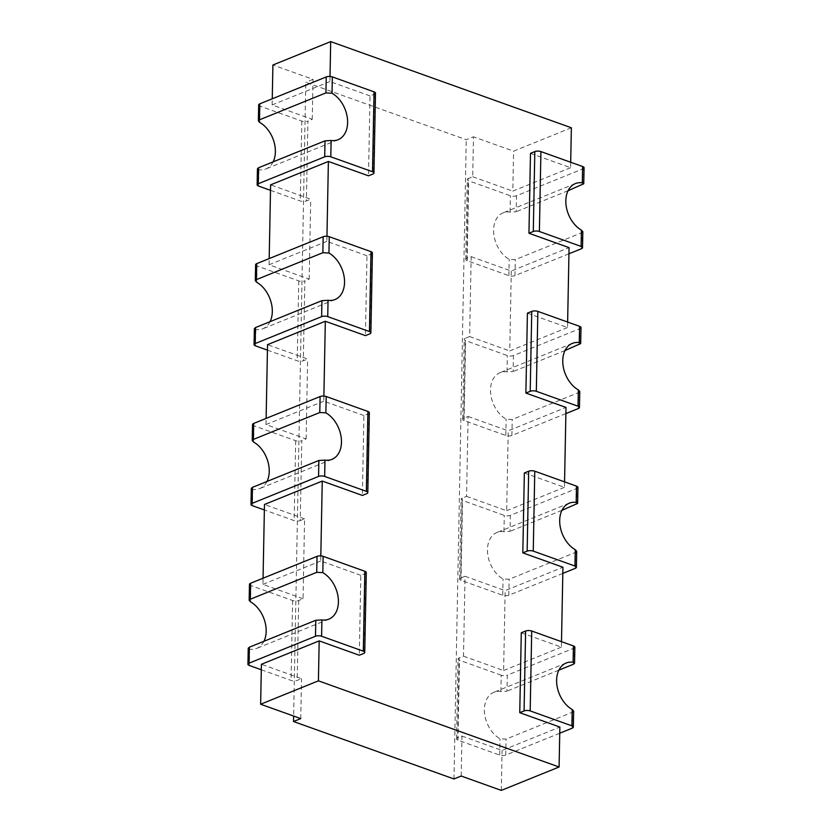 <?xml version="1.0" encoding="UTF-8"?>
<svg xmlns="http://www.w3.org/2000/svg" width="832" height="832" viewBox="0 0 832 832"><rect width="100%" height="100%" fill="white"/><g stroke="black" fill="none" stroke-linecap="round" stroke-linejoin="round"><path stroke-width="0.62" stroke-dasharray="4.16 3.12" d="M572.218 728.166L572.52 712.182L506.074 739.097L499.98 738.774A25.917 17.93 -112 0 1 484.39 709.394A25.917 17.93 -112 0 1 493.917 692.276A25.917 17.93 -112 0 1 500.885 691.506L506.99 691.153L507.302 675.168L573.747 648.263A4.316 1.633 1.1 0 0 574.86 647.192M559.738 733.221L505.762 755.071A4.316 1.633 1.1 0 1 499.668 755.092L457.954 740.158A4.316 1.633 1.1 0 1 456.518 738.91A4.316 1.633 1.1 0 1 457.631 737.838L459.16 657.935L463.497 656.178L465.036 576.274L460.699 578.032L462.228 498.129L466.565 496.371L468.104 416.468L463.767 418.226L465.306 338.322L469.633 336.565L471.172 256.662L466.835 258.409L468.374 178.506L472.701 176.758L473.47 136.802L466.253 139.724L305.802 82.285L293.634 716.05M558.865 670.145L506.99 691.153M572.52 712.182L573.633 711.1M461.198 776.038L461.968 736.091L457.631 737.838M461.968 736.091L502.081 750.443L559.863 727.054M500.885 691.506L501.197 675.189A4.316 1.633 -178.9 0 0 507.302 675.168M501.197 675.189L459.482 660.254A4.316 1.633 1.1 0 1 458.058 659.006A4.316 1.633 1.1 0 1 459.16 657.935M369.346 412.714A4.316 1.633 1.1 0 1 368.233 413.774L363.896 415.532L362.367 495.435M363.896 415.532L323.783 401.17L323.887 396.084M372.414 252.897A4.316 1.633 1.1 0 1 371.301 253.968L366.964 255.726L365.435 335.629M366.964 255.726L326.851 241.363L326.955 236.267M375.482 93.09A4.316 1.633 1.1 0 1 374.369 94.162L370.032 95.909L368.503 175.822M370.032 95.909L329.919 81.557L330.023 76.461M530.483 153.358L570.596 167.71L570.7 162.24M527.415 313.165L567.528 327.527L567.632 322.046M524.347 472.971L564.46 487.334L564.564 481.863M521.279 632.788L561.392 647.14L561.496 641.67M366.278 572.52A4.316 1.633 1.1 0 1 365.165 573.591L360.828 575.338L359.299 655.242M360.828 575.338L320.715 560.976L320.819 555.89M501.311 790.4L502.081 750.443M453.97 778.96L466.253 139.724M463.497 656.178L503.61 670.54L505.149 590.637L562.931 567.237M561.392 647.14L503.61 670.54M252.543 424.518A4.316 1.633 -178.9 0 0 253.968 425.776L295.682 440.71A4.316 1.633 -178.9 0 0 301.787 440.69L300.248 520.593A4.316 1.633 -178.9 0 1 294.154 520.614L264.368 509.954M323.783 401.17L266.001 424.57L306.114 438.932L301.787 440.69M249.475 584.324A4.316 1.633 -178.9 0 0 250.9 585.582L292.614 600.517A4.316 1.633 -178.9 0 0 298.719 600.496L303.046 598.738L304.585 518.835L300.248 520.593M304.585 518.835L264.472 504.473M266.001 424.57L266.126 418.402M303.046 598.738L262.933 584.376L263.058 578.209M262.933 584.376L320.715 560.976M267.436 350.137L297.222 360.807A4.316 1.633 -178.9 0 0 303.316 360.776L307.653 359.029L267.54 344.666M255.611 264.711A4.316 1.633 -178.9 0 0 257.036 265.959L298.75 280.894A4.316 1.633 -178.9 0 0 304.855 280.873L303.316 360.776M326.851 241.363L269.069 264.763L309.182 279.126L304.855 280.873M261.3 669.76L291.086 680.42A4.316 1.633 -178.9 0 0 297.18 680.399L301.517 678.642L261.404 664.29M269.069 264.763L269.194 258.596M270.504 190.33L300.29 200.99A4.316 1.633 -178.9 0 0 306.384 200.97L310.721 199.212L270.608 184.86M258.679 104.905A4.316 1.633 -178.9 0 0 260.104 106.153L301.818 121.087A4.316 1.633 -178.9 0 0 307.923 121.066L306.384 200.97M329.919 81.557L272.137 104.946L312.25 119.309L307.923 121.066M272.137 104.946L272.262 98.779M571.366 127.764L513.583 151.164L473.47 136.802M312.25 119.309L313.019 79.362L272.906 65M570.596 167.71L512.814 191.11L513.583 151.164M584.064 167.762A4.316 1.633 1.1 0 1 582.951 168.834L516.506 195.738A4.316 1.633 -178.9 0 1 510.411 195.759L468.686 180.825A4.316 1.633 1.1 0 1 467.262 179.577A4.316 1.633 1.1 0 1 468.374 178.506M472.701 176.758L512.814 191.11M562.806 573.404L508.83 595.265A4.316 1.633 1.1 0 1 502.736 595.286L461.022 580.351A4.316 1.633 1.1 0 1 459.586 579.103A4.316 1.633 1.1 0 1 460.699 578.032M465.036 576.274L505.149 590.637M568.942 253.791L514.966 275.642A4.316 1.633 1.1 0 1 508.872 275.662L467.158 260.728A4.316 1.633 1.1 0 1 465.722 259.48A4.316 1.633 1.1 0 1 466.835 258.409M471.172 256.662L511.285 271.024L569.067 247.624M577.928 487.386A4.316 1.633 1.1 0 1 576.815 488.446L510.37 515.362A4.316 1.633 -178.9 0 1 504.265 515.382L462.55 500.448A4.316 1.633 1.1 0 1 461.126 499.19A4.316 1.633 1.1 0 1 462.228 498.129M466.565 496.371L506.678 510.734L508.217 430.83L565.999 407.43M564.46 487.334L506.678 510.734M567.528 327.527L509.746 350.927L511.285 271.024M580.996 327.579A4.316 1.633 1.1 0 1 579.883 328.64L513.438 355.555A4.316 1.633 -178.9 0 1 507.343 355.576L465.618 340.642A4.316 1.633 1.1 0 1 464.194 339.383A4.316 1.633 1.1 0 1 465.306 338.322M469.633 336.565L509.746 350.927M565.874 413.598L511.898 435.458A4.316 1.633 1.1 0 1 505.804 435.479L464.09 420.545A4.316 1.633 1.1 0 1 462.654 419.286A4.316 1.633 1.1 0 1 463.767 418.226M468.104 416.468L508.217 430.83M313.019 79.362L305.802 82.285M306.114 438.932L307.653 359.029M300.747 718.598L301.517 678.642M298.719 600.496L297.18 680.399M309.182 279.126L310.721 199.212M266.999 481.468A25.917 17.93 -112 0 1 259.719 488.592A25.917 17.93 -112 0 1 252.751 489.362L251.316 488.426M270.067 321.662A25.917 17.93 -112 0 1 262.787 328.786A25.917 17.93 -112 0 1 255.819 329.555L254.384 328.609M263.931 641.285A25.917 17.93 -112 0 1 256.651 648.398A25.917 17.93 -112 0 1 249.683 649.168L248.248 648.232M273.135 161.855A25.917 17.93 -112 0 1 265.855 168.969A25.917 17.93 -112 0 1 258.887 169.738L257.452 168.802M581.422 248.737L581.724 232.752L515.278 259.667L509.184 259.355A25.917 17.93 -112 0 1 493.594 229.975A25.917 17.93 -112 0 1 503.121 212.846A25.917 17.93 -112 0 1 510.089 212.077L516.194 211.723L516.506 195.738M568.069 190.715L516.194 211.723M575.286 568.36L575.588 552.375L509.142 579.28L503.048 578.968A25.917 17.93 -112 0 1 487.458 549.588A25.917 17.93 -112 0 1 496.985 532.47A25.917 17.93 -112 0 1 503.953 531.7L510.058 531.346L510.37 515.362M575.588 552.375L576.701 551.283M581.724 232.752L582.837 231.67M561.933 510.338L510.058 531.346M578.354 408.543L578.656 392.569L512.21 419.474L506.116 419.162A25.917 17.93 -112 0 1 490.526 389.782A25.917 17.93 -112 0 1 500.053 372.653A25.917 17.93 -112 0 1 507.021 371.883L513.126 371.53L513.438 355.555M565.001 350.532L513.126 371.53M578.656 392.569L579.769 391.477M505.762 755.071L506.074 739.097M499.668 755.092L499.98 738.774M573.446 664.238L573.747 648.263M457.954 740.158L459.482 660.254M368.233 413.774L366.694 493.678M371.301 253.968L369.772 333.871M365.165 573.591L363.626 653.494M374.369 94.162L372.84 174.065M467.158 260.728L468.686 180.825M464.09 420.545L465.618 340.642M461.022 580.351L462.55 500.448M295.682 440.71L294.154 520.614M253.968 425.776L253.656 442.094M252.751 489.362L252.429 505.679M298.75 280.894L297.222 360.807M257.036 265.959L256.724 282.277M255.819 329.555L255.507 345.862M292.614 600.517L291.086 680.42M250.9 585.582L250.588 601.9M249.683 649.168L249.361 665.486M301.818 121.087L300.29 200.99M260.104 106.153L259.792 122.47M258.887 169.738L258.575 186.056M508.872 275.662L509.184 259.355M510.089 212.077L510.411 195.759M582.65 184.808L582.951 168.834M502.736 595.286L503.048 578.968M503.953 531.7L504.265 515.382M508.83 595.265L509.142 579.28M514.966 275.642L515.278 259.667M576.514 504.431L576.815 488.446M505.804 435.479L506.116 419.162M507.021 371.883L507.343 355.576M579.582 344.625L579.883 328.64M511.898 435.458L512.21 419.474M566.145 663.031L493.917 692.276M456.518 738.91L458.058 659.006M465.722 259.48L467.262 179.577M462.654 419.286L464.194 339.383M459.586 579.103L461.126 499.19M331.947 459.347L259.719 488.592M335.015 299.53L262.787 328.786M328.879 619.154L256.651 648.398M338.083 139.724L265.855 168.969M575.349 183.602L503.121 212.846M569.213 503.214L496.985 532.47M572.281 343.408L500.053 372.653"/><path stroke-width="1.25" d="M364.738 652.423L366.278 572.52A4.316 1.633 1.1 0 0 364.842 571.272L323.128 556.338A4.316 1.633 1.1 0 0 317.034 556.358L316.722 572.333L322.816 572.645A25.917 17.93 -112 0 1 338.406 602.025A25.917 17.93 -112 0 1 328.879 619.154A25.917 17.93 -112 0 1 321.911 619.923L321.589 636.241L363.314 651.175A4.316 1.633 1.1 0 1 364.738 652.423A4.316 1.633 1.1 0 1 363.626 653.494L359.299 655.242L319.186 640.89L318.417 680.836L559.094 767L559.863 727.054L519.75 712.691L524.077 710.934A4.316 1.633 -178.9 0 1 530.182 710.913L571.896 725.847A4.316 1.633 -178.9 0 1 573.321 727.095A4.316 1.633 -178.9 0 1 572.218 728.166L559.738 733.221M573.321 727.095L573.633 711.1L572.208 709.53A25.917 17.93 -112 0 1 556.618 680.15A25.917 17.93 -112 0 1 566.145 663.031A25.917 17.93 -112 0 1 573.113 662.262L574.548 663.198L573.446 664.238L558.865 670.145M573.113 662.262L573.425 645.944A4.316 1.633 1.1 0 1 574.86 647.192L574.548 663.198M573.425 645.944L531.71 631.01A4.316 1.633 -178.9 0 0 525.616 631.03L521.279 632.788L519.75 712.691M323.887 396.084L325.322 321.266L365.435 335.629L369.772 333.871A4.316 1.633 1.1 0 0 370.874 332.81A4.316 1.633 1.1 0 0 369.45 331.552L327.735 316.618A4.316 1.633 -178.9 0 0 321.63 316.638L255.185 343.554A4.316 1.633 1.1 0 0 254.072 344.614A4.316 1.633 1.1 0 0 255.507 345.862L267.436 350.137M326.955 236.267L328.39 161.46L368.503 175.822L372.84 174.065A4.316 1.633 1.1 0 0 373.942 172.994A4.316 1.633 1.1 0 0 372.518 171.746L330.803 156.811A4.316 1.633 -178.9 0 0 324.698 156.832L258.253 183.737A4.316 1.633 1.1 0 0 257.14 184.808A4.316 1.633 1.1 0 0 258.575 186.056L270.504 190.33M330.023 76.461L330.689 41.6L272.906 65L272.262 98.779M570.7 162.24L571.366 127.764L330.689 41.6M568.942 253.791L581.422 248.737A4.316 1.633 -178.9 0 0 582.525 247.676A4.316 1.633 -178.9 0 0 581.1 246.418L539.386 231.483A4.316 1.633 -178.9 0 0 533.281 231.504L528.954 233.262L530.483 153.358L534.82 151.601A4.316 1.633 -178.9 0 1 540.914 151.58L582.639 166.514A4.316 1.633 1.1 0 1 584.064 167.762L583.752 183.768L568.069 190.715M528.954 233.262L569.067 247.624L567.632 322.046M565.874 413.598L578.354 408.543A4.316 1.633 -178.9 0 0 579.457 407.482A4.316 1.633 -178.9 0 0 578.032 406.224L536.318 391.29A4.316 1.633 -178.9 0 0 530.213 391.31L525.886 393.068L527.415 313.165L531.752 311.407A4.316 1.633 -178.9 0 1 537.846 311.386L579.571 326.321A4.316 1.633 1.1 0 1 580.996 327.579L580.684 343.574L565.001 350.532M525.886 393.068L565.999 407.43L564.564 481.863M562.806 573.404L575.286 568.36A4.316 1.633 -178.9 0 0 576.389 567.289A4.316 1.633 -178.9 0 0 574.964 566.041L533.25 551.106A4.316 1.633 -178.9 0 0 527.145 551.127L522.818 552.874L524.347 472.971L528.684 471.224A4.316 1.633 -178.9 0 1 534.778 471.193L576.493 486.138A4.316 1.633 1.1 0 1 577.928 487.386L577.616 503.391L561.933 510.338M522.818 552.874L562.931 567.237L561.496 641.67M320.819 555.89L322.254 481.073L362.367 495.435L366.694 493.678A4.316 1.633 1.1 0 0 367.806 492.617A4.316 1.633 1.1 0 0 366.382 491.358L324.657 476.424A4.316 1.633 -178.9 0 0 318.562 476.445L252.117 503.36A4.316 1.633 1.1 0 0 251.004 504.421A4.316 1.633 1.1 0 0 252.429 505.679L264.368 509.954M559.094 767L501.311 790.4L461.198 776.038L453.97 778.96L293.519 721.521L293.634 716.05M320.102 396.542L319.79 412.526L253.344 439.431L252.231 440.523L252.543 424.518A4.316 1.633 -178.9 0 1 253.646 423.457L320.102 396.542A4.316 1.633 1.1 0 1 326.196 396.521L367.91 411.455A4.316 1.633 1.1 0 1 369.346 412.714L367.806 492.617M263.058 578.209L264.472 504.473L322.254 481.073M266.126 418.402L267.54 344.666L325.322 321.266M317.034 556.358L250.578 583.263A4.316 1.633 -178.9 0 0 249.475 584.324L249.163 600.33L250.588 601.9A25.917 17.93 -112 0 1 266.178 631.28A25.917 17.93 -112 0 1 263.931 641.285M323.17 236.735L322.858 252.72L256.412 279.625L255.299 280.717L255.611 264.711A4.316 1.633 -178.9 0 1 256.714 263.64L323.17 236.735A4.316 1.633 1.1 0 1 329.264 236.714L370.978 251.649A4.316 1.633 1.1 0 1 372.414 252.897L370.874 332.81M321.589 636.241A4.316 1.633 -178.9 0 0 315.494 636.262L249.049 663.166A4.316 1.633 1.1 0 0 247.936 664.238A4.316 1.633 1.1 0 0 249.361 665.486L261.3 669.76M318.417 680.836L260.634 704.236L261.404 664.29L319.186 640.89M269.194 258.596L270.608 184.86L328.39 161.46M293.519 721.521L300.747 718.598L260.634 704.236M326.238 76.929L325.926 92.903L259.48 119.818L258.367 120.9L258.679 104.905A4.316 1.633 -178.9 0 1 259.782 103.834L326.238 76.929A4.316 1.633 1.1 0 1 332.332 76.908L374.046 91.842A4.316 1.633 1.1 0 1 375.482 93.09L373.942 172.994M319.79 412.526L325.884 412.838A25.917 17.93 -112 0 1 341.474 442.218A25.917 17.93 -112 0 1 331.947 459.347A25.917 17.93 -112 0 1 324.979 460.117L318.874 460.47L252.418 487.375L252.117 503.36M252.231 440.523L253.656 442.094A25.917 17.93 -112 0 1 269.246 471.474A25.917 17.93 -112 0 1 266.999 481.468M251.004 504.421L251.316 488.426L252.418 487.375M322.858 252.72L328.952 253.032A25.917 17.93 -112 0 1 344.542 282.412A25.917 17.93 -112 0 1 335.015 299.53A25.917 17.93 -112 0 1 328.047 300.3L321.942 300.654L255.486 327.569L255.185 343.554M255.299 280.717L256.724 282.277A25.917 17.93 -112 0 1 272.314 311.657A25.917 17.93 -112 0 1 270.067 321.662M254.072 344.614L254.384 328.609L255.486 327.569M316.722 572.333L250.276 599.248L249.163 600.33M247.936 664.238L248.248 648.232L249.35 647.192L249.049 663.166M321.911 619.923L315.806 620.277L249.35 647.192M325.926 92.903L332.02 93.226A25.917 17.93 -112 0 1 347.61 122.606A25.917 17.93 -112 0 1 338.083 139.724A25.917 17.93 -112 0 1 331.115 140.494L325.01 140.847L258.554 167.762L258.253 183.737M258.367 120.9L259.792 122.47A25.917 17.93 -112 0 1 275.382 151.85A25.917 17.93 -112 0 1 273.135 161.855M257.14 184.808L257.452 168.802L258.554 167.762M582.525 247.676L582.837 231.67L581.412 230.1A25.917 17.93 -112 0 1 565.822 200.72A25.917 17.93 -112 0 1 575.349 183.602A25.917 17.93 -112 0 1 582.317 182.832L583.752 183.768M576.389 567.289L576.701 551.283L575.276 549.723A25.917 17.93 -112 0 1 559.686 520.343A25.917 17.93 -112 0 1 569.213 503.214A25.917 17.93 -112 0 1 576.181 502.445L577.616 503.391M579.457 407.482L579.769 391.477L578.344 389.906A25.917 17.93 -112 0 1 562.754 360.526A25.917 17.93 -112 0 1 572.281 343.408A25.917 17.93 -112 0 1 579.249 342.638L580.684 343.574M571.896 725.847L572.208 709.53M530.182 710.913L531.71 631.01M524.077 710.934L525.616 631.03M533.281 231.504L534.82 151.601M527.145 551.127L528.684 471.224M530.213 391.31L531.752 311.407M367.91 411.455L366.382 491.358M326.196 396.521L325.884 412.838M324.979 460.117L324.657 476.424M253.646 423.457L253.344 439.431M318.874 460.47L318.562 476.445M329.264 236.714L328.952 253.032M370.978 251.649L369.45 331.552M328.047 300.3L327.735 316.618M321.942 300.654L321.63 316.638M323.128 556.338L322.816 572.645M364.842 571.272L363.314 651.175M250.578 583.263L250.276 599.248M256.714 263.64L256.412 279.625M315.806 620.277L315.494 636.262M332.332 76.908L332.02 93.226M374.046 91.842L372.518 171.746M331.115 140.494L330.803 156.811M325.01 140.847L324.698 156.832M259.782 103.834L259.48 119.818M581.1 246.418L581.412 230.1M539.386 231.483L540.914 151.58M582.317 182.832L582.639 166.514M574.964 566.041L575.276 549.723M533.25 551.106L534.778 471.193M576.181 502.445L576.493 486.138M578.032 406.224L578.344 389.906M536.318 391.29L537.846 311.386M579.249 342.638L579.571 326.321"/></g></svg>

